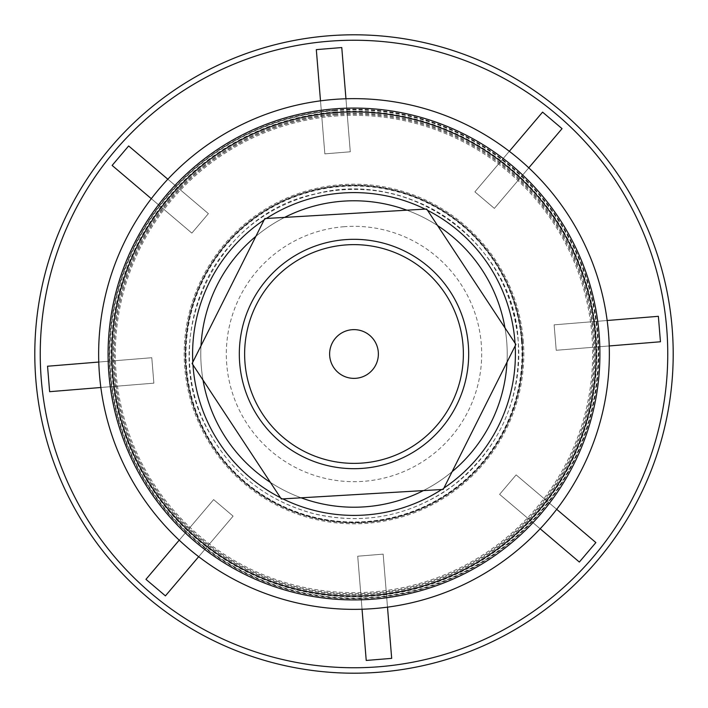 <?xml version="1.0" encoding="UTF-8"?>
<svg xmlns="http://www.w3.org/2000/svg" width="708" height="708" viewBox="0 0 708 708"><rect width="100%" height="100%" fill="white"/><g stroke="black" fill="none" stroke-linecap="round" stroke-linejoin="round"><path stroke-width="0.53" stroke-dasharray="3.54 2.66" d="M290.908 258.234A114.678 114.678 0 0 1 449.766 290.908A114.678 114.678 0 0 1 417.092 449.766A114.678 114.678 0 0 1 258.234 417.092A114.678 114.678 0 0 1 290.908 258.234M542.576 112.13L562.046 128.652L494.361 208.391L474.891 191.859L542.576 112.13M528.788 167.831L494.361 208.391L474.891 191.859L509.317 151.308M658.369 316.317L660.449 341.769L556.214 350.283L554.134 324.839L658.369 316.317M609.234 345.955L556.214 350.283L554.134 324.839L607.154 320.503M595.87 542.576L579.348 562.046L499.609 494.361L516.141 474.891L595.87 542.576M540.169 528.788L499.609 494.361L516.141 474.891L556.692 509.317M391.683 658.369L366.231 660.449L357.717 556.214L383.161 554.134L391.683 658.369M362.045 609.234L357.717 556.214L383.161 554.134L387.497 607.154M165.424 595.87L145.954 579.348L213.639 499.609L233.109 516.141L165.424 595.87M179.213 540.169L213.639 499.609L233.109 516.141L198.683 556.692M49.631 391.683L47.551 366.231L151.786 357.717L153.866 383.161L49.631 391.683M98.766 362.045L151.786 357.717L153.866 383.161L100.846 387.497M112.13 165.424L128.652 145.954L208.391 213.639L191.859 233.109L112.13 165.424M167.831 179.213L208.391 213.639L191.859 233.109L151.308 198.683M316.317 49.631L341.769 47.551L350.283 151.786L324.839 153.866L316.317 49.631M345.955 98.766L350.283 151.786L324.839 153.866L320.503 100.846M406.861 210.188A153.211 153.211 0 0 1 437.597 225.604M504.972 327.875A153.211 153.211 0 0 1 506.999 362.204M301.139 497.812A153.211 153.211 0 0 1 270.403 482.396M203.028 380.125A153.211 153.211 0 0 1 201.001 345.796M255.889 236.322A153.211 153.211 0 0 1 284.607 217.4M452.111 471.678A153.211 153.211 0 0 1 423.393 490.6M341.522 201.293A153.211 153.211 0 0 1 506.707 341.522A153.211 153.211 0 0 1 366.478 506.707A153.211 153.211 0 0 1 201.293 366.478A153.211 153.211 0 0 1 341.522 201.293A153.211 153.211 0 0 1 506.707 341.522A153.211 153.211 0 0 1 366.478 506.707A153.211 153.211 0 0 1 201.293 366.478A153.211 153.211 0 0 1 341.522 201.293M333.202 99.492A255.358 255.358 0 0 1 608.508 333.202A255.358 255.358 0 0 1 374.798 608.508A255.358 255.358 0 0 1 99.492 374.798A255.358 255.358 0 0 1 333.202 99.492A255.358 255.358 0 0 1 608.508 333.202A255.358 255.358 0 0 1 374.798 608.508A255.358 255.358 0 0 1 99.492 374.798A255.358 255.358 0 0 1 333.202 99.492A255.358 255.358 0 0 1 608.508 333.202A255.358 255.358 0 0 1 374.798 608.508A255.358 255.358 0 0 1 99.492 374.798A255.358 255.358 0 0 1 333.202 99.492A255.358 255.358 0 0 1 608.508 333.202A255.358 255.358 0 0 1 374.798 608.508A255.358 255.358 0 0 1 99.492 374.798A255.358 255.358 0 0 1 333.202 99.492A255.358 255.358 0 0 1 608.508 333.202A255.358 255.358 0 0 1 374.798 608.508A255.358 255.358 0 0 1 99.492 374.798A255.358 255.358 0 0 1 333.202 99.492M334.096 110.404A244.41 244.41 0 0 1 597.596 334.096A244.41 244.41 0 0 1 373.904 597.596A244.41 244.41 0 0 1 110.404 373.904A244.41 244.41 0 0 1 334.096 110.404M334.123 110.731A244.074 244.074 0 0 1 597.269 334.123A244.074 244.074 0 0 1 373.877 597.269A244.074 244.074 0 0 1 110.731 373.877A244.074 244.074 0 0 1 334.123 110.731M334.061 110.032A244.782 244.782 0 0 1 597.968 334.061A244.782 244.782 0 0 1 373.939 597.968A244.782 244.782 0 0 1 110.032 373.939A244.782 244.782 0 0 1 334.061 110.032M334.096 110.43A244.384 244.384 0 0 1 597.57 334.096A244.384 244.384 0 0 1 373.904 597.57A244.384 244.384 0 0 1 110.43 373.904A244.384 244.384 0 0 1 334.096 110.43M334.229 112.006A242.8 242.8 0 0 1 595.994 334.229A242.8 242.8 0 0 1 373.771 595.994A242.8 242.8 0 0 1 112.006 373.771A242.8 242.8 0 0 1 334.229 112.006M327.999 35.86A319.202 319.202 0 0 1 672.14 327.999A319.202 319.202 0 0 1 380.001 672.14A319.202 319.202 0 0 1 35.86 380.001A319.202 319.202 0 0 1 327.999 35.86M445.332 293.829A109.368 109.368 0 0 0 293.829 262.668A109.368 109.368 0 0 0 262.668 414.171A109.368 109.368 0 0 0 414.171 445.332A109.368 109.368 0 0 0 445.332 293.829M281.324 498.981L443.217 489.432L515.893 344.451L426.676 209.019L264.783 218.568L192.107 363.549L281.324 498.981M343.601 226.746A127.679 127.679 0 0 1 481.254 343.601A127.679 127.679 0 0 1 364.399 481.254A127.679 127.679 0 0 1 226.746 364.399A127.679 127.679 0 0 1 343.601 226.746M515.035 343.15A161.406 161.406 0 0 1 515.194 345.84M443.916 488.042A161.406 161.406 0 0 1 441.659 489.52M282.873 498.883A161.406 161.406 0 0 1 280.465 497.68M192.965 364.85A161.406 161.406 0 0 1 192.806 362.16M264.084 219.958A161.406 161.406 0 0 1 266.341 218.48M425.127 209.117A161.406 161.406 0 0 1 427.535 210.32M334.468 115.032A239.764 239.764 0 0 1 592.968 334.468A239.764 239.764 0 0 1 373.532 592.968A239.764 239.764 0 0 1 115.032 373.532A239.764 239.764 0 0 1 334.468 115.032M521.867 340.283A168.424 168.424 0 0 1 367.718 521.867A168.424 168.424 0 0 1 186.133 367.718A168.424 168.424 0 0 1 340.283 186.133A168.424 168.424 0 0 1 521.867 340.283A168.424 168.424 0 0 1 367.718 521.867A168.424 168.424 0 0 1 186.133 367.718A168.424 168.424 0 0 1 340.283 186.133A168.424 168.424 0 0 1 521.867 340.283M522.292 340.247A168.858 168.858 0 0 1 367.753 522.292A168.858 168.858 0 0 1 185.708 367.753A168.858 168.858 0 0 1 340.247 185.708A168.858 168.858 0 0 1 522.292 340.247A168.858 168.858 0 0 1 367.753 522.292A168.858 168.858 0 0 1 185.708 367.753A168.858 168.858 0 0 1 340.247 185.708A168.858 168.858 0 0 1 522.292 340.247M334.468 114.935A239.862 239.862 0 0 1 593.065 334.468A239.862 239.862 0 0 1 373.532 593.065A239.862 239.862 0 0 1 114.935 373.532A239.862 239.862 0 0 1 334.468 114.935M334.38 113.926A240.879 240.879 0 0 1 594.074 334.38A240.879 240.879 0 0 1 373.62 594.074A240.879 240.879 0 0 1 113.926 373.62A240.879 240.879 0 0 1 334.38 113.926M334.388 114.05A240.747 240.747 0 0 1 593.95 334.388A240.747 240.747 0 0 1 373.612 593.95A240.747 240.747 0 0 1 114.05 373.612A240.747 240.747 0 0 1 334.388 114.05M334.565 116.121A238.667 238.667 0 0 1 591.879 334.565A238.667 238.667 0 0 1 373.435 591.879A238.667 238.667 0 0 1 116.121 373.435A238.667 238.667 0 0 1 334.565 116.121M523.256 340.167A169.823 169.823 0 0 1 367.833 523.256A169.823 169.823 0 0 1 184.744 367.833A169.823 169.823 0 0 1 340.167 184.744A169.823 169.823 0 0 1 523.256 340.167M521.415 340.318A167.973 167.973 0 0 1 367.682 521.415A167.973 167.973 0 0 1 186.585 367.682A167.973 167.973 0 0 1 340.318 186.585A167.973 167.973 0 0 1 521.415 340.318M518.159 340.583C514.291 246.048 412.401 167.849 315.069 193.957C213.515 214.851 156.645 341.822 208.665 431.508C231.56 472.776 265.668 499.936 311.016 512.999C362.691 525.734 410.118 516.539 453.288 485.414C499.627 448.208 521.247 399.931 518.159 340.583C512.636 287.652 487.927 246.145 444.013 216.064C404.082 190.93 361.098 183.567 315.069 193.957C213.515 214.851 156.645 341.822 208.665 431.508C231.56 472.776 265.668 499.936 311.016 512.999C362.691 525.734 410.118 516.539 453.288 485.414C499.627 448.208 521.247 399.931 518.159 340.583C513.769 278.279 470.493 221.002 411.755 199.753C351.389 176.133 277.005 193.558 233.596 241.614C188.647 288.227 176.381 363.629 204.09 422.225C227.215 470.165 264.526 500.848 316.034 514.274C360.168 524.044 401.657 517.344 440.482 494.175C492.458 462.846 523.725 401.02 518.159 340.583"/><path stroke-width="1.06" d="M333.645 367.408A24.373 24.373 0 0 1 352.566 329.671A24.373 24.373 0 0 1 375.789 364.921A24.373 24.373 0 0 1 333.645 367.408M528.788 167.831L562.046 128.652L542.576 112.13L509.317 151.308M609.234 345.955L660.449 341.769L658.369 316.317L607.154 320.503M540.169 528.788L579.348 562.046L595.87 542.576L556.692 509.317M362.045 609.234L366.231 660.449L391.683 658.369L387.497 607.154M179.213 540.169L145.954 579.348L165.424 595.87L198.683 556.692M98.766 362.045L47.551 366.231L49.631 391.683L100.846 387.497M167.831 179.213L128.652 145.954L112.13 165.424L151.308 198.683M345.955 98.766L341.769 47.551L316.317 49.631L320.503 100.846M284.607 217.4A153.211 153.211 0 0 1 406.861 210.188M437.597 225.604A153.211 153.211 0 0 1 504.972 327.875M423.393 490.6A153.211 153.211 0 0 1 301.139 497.812M270.403 482.396A153.211 153.211 0 0 1 203.028 380.125M201.001 345.796A153.211 153.211 0 0 1 255.889 236.322M506.999 362.204A153.211 153.211 0 0 1 452.111 471.678M334.282 112.687A242.118 242.118 0 0 1 595.313 334.282A242.118 242.118 0 0 1 373.718 595.313A242.118 242.118 0 0 1 112.687 373.718A242.118 242.118 0 0 1 334.282 112.687M333.972 108.899A245.915 245.915 0 0 1 599.101 333.972A245.915 245.915 0 0 1 374.028 599.101A245.915 245.915 0 0 1 108.899 374.028A245.915 245.915 0 0 1 333.972 108.899M333.202 99.492A255.358 255.358 0 0 1 608.508 333.202A255.358 255.358 0 0 1 374.798 608.508A255.358 255.358 0 0 1 99.492 374.798A255.358 255.358 0 0 1 333.202 99.492M327.999 35.86A319.202 319.202 0 0 1 672.14 327.999A319.202 319.202 0 0 1 380.001 672.14A319.202 319.202 0 0 1 35.86 380.001A319.202 319.202 0 0 1 327.999 35.86M262.668 414.171A109.368 109.368 0 0 1 293.829 262.668A109.368 109.368 0 0 1 445.332 293.829A109.368 109.368 0 0 1 414.171 445.332A109.368 109.368 0 0 1 262.668 414.171M515.893 344.451L443.217 489.432L281.324 498.981L192.107 363.549L264.783 218.568L426.676 209.019L515.893 344.451M290.908 258.234A114.678 114.678 0 0 0 258.234 417.092A114.678 114.678 0 0 0 417.092 449.766A114.678 114.678 0 0 0 449.766 290.908A114.678 114.678 0 0 0 290.908 258.234M427.535 210.32A161.406 161.406 0 0 1 515.035 343.15M515.194 345.84A161.406 161.406 0 0 1 443.916 488.042M441.659 489.52A161.406 161.406 0 0 1 282.873 498.883M280.465 497.68A161.406 161.406 0 0 1 192.965 364.85M192.806 362.16A161.406 161.406 0 0 1 264.084 219.958M266.341 218.48A161.406 161.406 0 0 1 425.127 209.117M328.45 41.285A313.75 313.75 0 0 1 666.715 328.45A313.75 313.75 0 0 1 379.55 666.715A313.75 313.75 0 0 1 41.285 379.55A313.75 313.75 0 0 1 328.45 41.285"/></g></svg>
